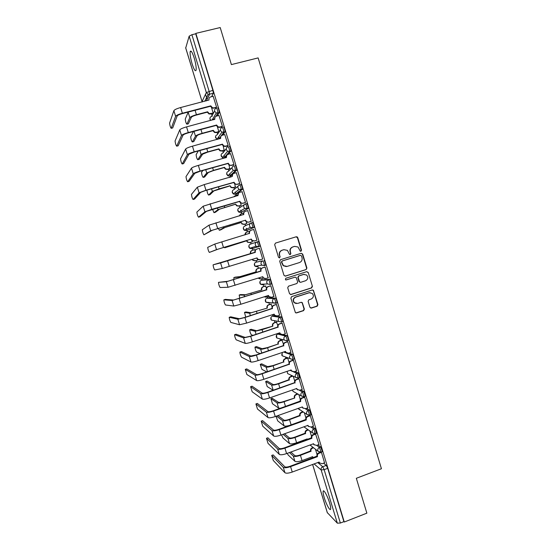 <?xml version="1.0" encoding="UTF-8"?>
<svg xmlns="http://www.w3.org/2000/svg" width="551" height="551" viewBox="0 0 551 551"><rect width="100%" height="100%" fill="white"/><g stroke="black" fill="none" stroke-linecap="round" stroke-linejoin="round"><path stroke-width="0.83" d="M300.977 251.263L301.528 250.188L297.74 237.605L297.271 236.951L296.238 236.772L275.472 243.094L274.673 244.644L278.503 257.296L279.564 257.882L280.122 256.794L279.632 255.161C279.157 252.785 280.004 251.132 282.181 250.216L283.917 249.679L287.415 250.361L289.537 254.41L290.301 254.562L290.859 253.481L290.363 251.848C289.895 249.479 290.742 247.833 292.905 246.924L294.627 246.393L298.015 247.006L300.233 251.125L300.977 251.263M300.743 251.297L301.218 250.25L297.437 237.695L296.025 236.834M279.336 257.916L279.846 256.849L279.632 255.161M290.074 254.596L290.563 253.543L290.363 251.848M329.56 502.815C327.521 495.941 323.54 488.875 323.141 491.32C322.934 492.408 323.292 494.502 324.222 497.615C326.206 504.317 330.194 511.528 330.641 509.096C330.848 508.022 330.49 505.928 329.56 502.815M194.186 57.979C192.251 52.097 190.915 49.983 190.185 51.649C189.861 54.218 190.501 58.282 192.099 63.847C194.014 69.695 195.35 71.802 196.101 70.17C196.431 67.656 195.791 63.599 194.186 57.979M280.48 333.996L278.985 333.672M282.436 321.688L282.808 321.57C282.677 319.608 282.14 318.058 281.182 316.921L273.565 315.771M276.657 302.947L277.098 302.802C276.967 300.798 276.43 299.248 275.479 298.146L268.123 297.829M269.983 284.557L271.368 283.992C271.244 281.94 270.706 280.39 269.763 279.329L262.675 279.839M218.719 136.793L218.85 137.254M213.106 118.341L213.278 118.94M309.917 307.272L311.405 308.078L317.149 306.204L317.927 304.662L313.381 290.212L312.259 289.984L291.665 296.596L290.873 298.153L295.405 312.624L296.603 312.913L303.594 310.633L304.379 309.077L302.244 302.582L301.08 302.313L297.616 303.436L294.448 302.699C292.829 300.357 293.249 298.497 295.701 297.12L309.256 292.753L312.265 293.387C314.015 295.722 313.643 297.609 311.157 299.055L308.904 299.785L308.119 301.328L309.917 307.272M195.86 33.37L220.207 27.55L231.392 64.598L258.137 57.903L381.43 468.736L356.332 478.289L366.863 513.167L344.279 522.024L195.86 33.37L195.722 33.797L191.9 34.713L209.098 91.28L209.566 94.317L206.294 100.902M306.122 269.591L306.907 268.055L302.713 254.114L301.211 253.288L280.5 259.707L279.701 261.25L283.944 275.273L285.459 276.099L306.122 269.591L306.59 268.089L302.396 254.176L301.177 253.302M308.236 272.476L312.424 286.382L311.639 287.918L291.038 294.53L289.53 293.711L287.718 287.732L288.51 286.176L296.906 283.51L297.698 281.96L296.128 277.422L294.999 277.181L286.245 279.942L285.432 279.763L285.742 278.283L306.742 271.657L308.236 272.476L312.424 286.382M323.589 463.198L326.288 465.395L322.728 466.725L324.14 469.666L340.36 523.037L337.336 523.174L327.328 512.644M205.523 94.262L207.073 99.345M211.481 113.843L212.025 115.634M212.066 115.758L212.225 116.295M213.051 118.995L213.292 119.801M217.108 132.336L217.645 134.1M218.623 137.309L219.084 138.824M222.721 150.781L223.251 152.517M224.181 155.582L224.684 157.228M224.801 157.62L224.932 158.054M228.321 169.185L228.837 170.886M229.726 173.806L230.27 175.59M230.366 175.9L230.676 176.919M233.906 187.54L234.416 189.213M235.263 191.989L235.842 193.904M235.918 194.138L236.269 195.295M239.478 205.854L239.981 207.493M240.78 210.124L241.407 212.176M241.455 212.328L241.848 213.63M245.043 224.119L245.532 225.731M246.29 228.217L246.951 230.401M246.972 230.476L247.413 231.916M250.588 242.344L251.07 243.921M252.151 247.489L252.964 250.154M256.125 260.547L256.573 262.007M257.737 265.83L258.488 268.316M261.656 278.723L262.056 280.039M263.309 284.144L264.005 286.43M267.173 296.851L267.531 298.022M268.867 302.423L269.501 304.503M272.676 314.938L272.986 315.957M274.419 320.661L274.99 322.528M278.269 333.307L278.434 333.858M279.963 338.872L280.459 340.511M285.494 357.041L285.921 358.453M291.011 375.176L291.369 376.354M296.514 393.269L296.796 394.206M302.01 411.322L302.217 412.017M307.492 429.332L307.623 429.787M344.279 522.024L343.9 521.645L340.36 523.037M195.722 33.797L212.886 90.309L213.333 93.353L211.639 96.666M185.735 47.937L189.172 36.159L191.9 34.713M216.288 107.603L216.571 107.231L213.154 96.273M222.094 126.709L222.39 126.379L218.974 115.448M227.88 145.76L228.197 145.478L224.774 134.575M224.174 150.389L223.217 146.015M233.658 164.77L233.982 164.535L230.552 153.66M229.767 168.778L229.002 165.045M239.416 183.731L239.761 183.538L236.31 172.69M235.353 187.133L234.781 184.027M245.167 202.637L245.519 202.492L242.034 191.686M240.918 205.433L241.248 205.296L240.532 202.947M250.898 221.502L251.263 221.399L247.702 210.64M246.476 223.699L246.814 223.596L246.249 221.736M256.614 240.319L256.993 240.257L253.687 229.381L253.336 229.533L253.701 229.423M249.314 231.813L248.838 231.468L249.176 231.365M252.014 241.91L252.365 241.855L251.959 240.511M262.331 259.115L262.71 259.066L259.411 248.219L259.066 248.384M255.037 250.629L254.714 249.569L254.39 249.72M257.551 260.113L257.896 260.038M257.558 260.141L257.661 259.252M262.338 259.142L262.696 259.032M268.103 277.856L265.121 267.015L264.762 267.132M260.747 269.398L260.244 267.758L259.914 267.876M273.888 296.541L270.816 285.755L270.445 285.831M266.443 288.118L265.424 285.983M295.116 277.146L285.935 279.97M279.605 315.193L276.499 304.455L276.113 304.489M272.118 306.79L270.92 304.049M285.287 333.81L282.167 323.106L281.768 323.1M277.787 325.414L276.402 322.066M290.949 352.378L287.815 341.71L287.408 341.661M283.434 343.996L281.871 340.043M296.59 370.899L293.456 360.264L293.036 360.175M302.21 389.378L299.083 378.778L298.649 378.64M307.823 407.809L304.689 397.243L304.248 397.064M313.416 426.198L310.289 415.661L309.827 415.44M318.988 444.54L315.461 433.747M324.553 462.84L321.44 452.357L320.889 452.199M317.934 444.933L320.696 446.999L319.435 447.467L321.116 452.116L322.383 451.648L320.696 446.999M312.245 426.619L315.096 428.554L316.529 433.286M306.514 408.277L309.476 410.068L310.895 414.8M300.736 389.894L303.849 391.534L305.247 396.259M294.888 371.484L298.201 372.951L299.579 377.683M288.944 353.053L292.547 354.321C293.511 355.54 294.062 357.082 294.186 358.956L293.89 359.059M284.853 351.607L285.28 351.758M282.863 334.609L286.871 335.642C287.836 336.819 288.38 338.369 288.504 340.284L288.18 340.394M255.988 262.193L262.731 260.864C263.66 261.883 264.191 263.44 264.328 265.541L261.794 265.148L261.098 264.025C260.795 262.51 261.339 261.456 262.731 260.864L255.988 262.193C254.652 262.758 254.135 263.757 254.424 265.203L255.085 266.278L257.393 266.815M251.249 222.969L252.53 222.59C253.446 223.52 253.977 225.09 254.114 227.287L246.366 230.655M245.498 203.946L246.752 203.581C247.661 204.469 248.191 206.04 248.329 208.299L240.815 212.514M239.726 184.874L240.966 184.523C241.868 185.37 242.392 186.947 242.53 189.255L236.586 193.945L235.256 194.324M235.16 165.417C236.055 166.216 236.579 167.8 236.723 170.169L231.041 175.714L229.684 176.093M229.34 146.263C230.228 147.021 230.745 148.612 230.897 151.036L228.148 154.321M226.13 156.677L224.092 157.813M223.506 127.054C224.388 127.77 224.904 129.368 225.056 131.854L222.762 135.119M217.659 107.803C218.527 108.471 219.043 110.076 219.202 112.624L217.246 115.903M213.209 113.113L211.591 107.81M263.777 284.123L264.122 284.447M264.232 265.699L265.63 265.141C265.499 263.041 264.969 261.477 264.032 260.465M256.98 241.944C255.581 242.53 255.037 243.583 255.34 245.099L256.098 246.283L258.453 246.8L259.879 246.235C259.741 244.086 259.211 242.523 258.288 241.552L256.98 241.944C257.902 242.922 258.433 244.486 258.571 246.634L251.897 248.756L249.644 248.26L248.914 247.13C248.625 245.677 249.148 244.678 250.485 244.121L256.849 241.992M343.9 521.645L327.707 468.329L326.288 465.395M218.843 131.641L217.411 126.937M289.075 362.53L287.718 358.06M294.695 381.017L293.242 376.23M300.309 399.461L298.814 394.544M305.901 417.851L304.372 412.823M311.487 436.206L309.917 431.061M317.052 454.506L315.454 449.251M290.074 251.91C289.606 249.548 290.446 247.909 292.602 246.993L294.324 246.462M279.35 255.216C278.882 252.847 279.729 251.201 281.898 250.278L283.634 249.748M285.06 276.154L305.805 269.625M301.5 255.912L300.453 255.333L282.277 260.974L281.719 262.056L283.448 265.651L287.085 266.429L299.496 262.551C301.645 261.635 302.485 259.989 302.017 257.627L301.5 255.912M286.327 266.581L283.166 265.692L281.437 262.104L281.995 261.022L300.143 255.395M290.508 294.571L311.315 287.925L312.093 286.389M305.578 280.748C308.105 279.274 308.457 277.367 306.625 275.025L303.67 274.439L298.897 275.948L298.105 277.49L299.675 282.029L300.805 282.27L305.578 280.748M304.193 274.322L303.67 274.439M300.343 282.319L298.993 281.465L297.802 277.511L298.587 275.968L303.36 274.46M307.919 272.504L306.824 271.636M310.075 292.609L309.256 292.753M296.273 303.567L294.151 302.678C292.533 300.343 292.953 298.484 295.398 297.106L308.932 292.753M295.949 312.934L303.277 310.599L304.062 309.049L302.265 303.105L301.356 302.265M310.785 308.105L316.811 306.177L317.59 304.634L313.423 290.79L312.445 289.936M188.256 112.06L185.253 119.03C185.535 121.668 186.08 123.383 186.885 124.189L188.208 123.844M213.023 113.437L209.056 114.029L207.451 112.335L207.596 111.784L196.431 114.704C192.774 115.744 190.57 116.736 189.826 117.68L186.885 124.189M207.596 111.784L209.263 113.658L213.196 113.079M188.352 123.803L191.355 117.28C191.913 116.578 193.546 115.841 196.252 115.076L207.396 112.156M213.237 96.253L210.675 96.914C209.256 97.437 208.698 98.471 209.001 100L180.625 107.541C176.816 108.609 174.571 109.656 173.875 110.675L169.577 123.142C169.928 125.766 170.479 127.495 171.216 128.321L172.566 127.97M216.378 107.583L212.287 108.182L210.627 106.433L210.785 105.847L182.374 113.244C178.572 114.319 176.313 115.352 175.617 116.337L171.216 128.321M172.697 127.935L177.202 115.924C177.732 115.193 179.406 114.429 182.223 113.63L210.572 106.247M210.785 105.847L212.5 107.789L214.002 107.865L213.781 108.258M216.564 107.197L214.002 107.865M193.415 131.503L190.694 136.841C190.97 139.41 191.514 141.125 192.327 141.972L193.663 141.614M218.657 131.923L216.144 132.598L214.511 132.46L213.092 130.849L213.251 130.339L202.114 133.314C198.463 134.361 196.252 135.312 195.481 136.166L192.327 141.972M213.251 130.339L214.725 132.13L216.357 132.268L218.83 131.599M193.794 141.579L197.003 135.76C197.582 135.119 199.221 134.416 201.921 133.645L213.037 130.67M198.353 150.96L196.122 154.604C196.39 157.118 196.934 158.819 197.761 159.714L199.111 159.342M224.278 150.354L221.757 151.05L219.973 150.843L218.713 149.321L218.885 148.846L207.782 151.876C204.139 152.93 201.921 153.839 201.122 154.604L197.761 159.714M218.885 148.846L220.2 150.554L221.991 150.754L224.45 150.079M199.221 159.315L202.637 154.19L207.582 152.166L218.664 149.142M219.064 115.428L216.509 116.096C215.09 116.633 214.532 117.666 214.842 119.195L186.548 126.875C182.746 127.956 180.487 128.955 179.764 129.871L175.06 141.022C175.404 143.591 175.955 145.306 176.699 146.18L178.069 145.808M222.191 126.682L219.594 127.371L217.914 127.233L216.447 125.566L216.619 125.029L188.29 132.564C184.495 133.652 182.229 134.637 181.499 135.525L176.699 146.18M178.18 145.781L183.084 135.105C183.635 134.444 185.315 133.707 188.125 132.908L216.391 125.38M214.587 119.457L214.966 117.37M216.619 125.029L218.141 126.875L219.828 127.019L219.594 127.371M222.377 126.344L219.828 127.019M224.87 134.547L222.328 135.236C220.91 135.773 220.359 136.806 220.662 138.335L192.451 146.16C188.662 147.248 186.39 148.205 185.639 149.025L180.535 158.86C180.873 161.367 181.417 163.075 182.174 163.991L183.552 163.613M227.997 145.733L225.393 146.442L223.554 146.229L222.253 144.651L222.432 144.155L194.193 151.835C190.405 152.93 188.132 153.874 187.374 154.666L182.174 163.991M183.648 163.585L188.952 154.232L194.014 152.138L222.198 144.465M220.414 138.604L220.889 136.331M222.432 144.155L223.796 145.919L225.641 146.132L225.393 146.442M228.183 145.436L225.641 146.132M202.885 170.486L201.535 172.325C201.797 174.777 202.348 176.478 203.174 177.408L204.545 177.029M229.891 168.744L227.363 169.453L225.449 169.185L224.326 167.745L224.505 167.311L213.437 170.397L206.749 173L203.174 177.408M224.505 167.311L225.69 168.93L227.604 169.198L230.056 168.516M204.635 177.002L208.257 172.573L213.223 170.645L224.271 167.566M206.928 190.116C207.252 192.588 207.81 194.234 208.581 195.068L209.965 194.675M231.964 176.561L229.168 177.546M235.504 187.085L232.949 187.815L230.931 187.485L230.118 185.728L219.071 188.869L212.362 191.349L208.581 195.068M230.118 185.728L231.179 187.271L233.204 187.602L235.649 186.906M210.034 194.655L213.871 190.921L229.87 185.942M212.528 209.256L213.974 212.679L215.379 212.273M237.66 194.896L235.601 195.488L234.106 196.803M241.131 205.371L238.528 206.129L236.413 205.743L235.711 204.097L217.955 209.655L213.974 212.679M235.711 204.097L236.675 205.564L238.79 205.957L241.235 205.248M215.427 212.259L219.463 209.215L235.456 204.276M233.913 196.859L234.698 195.984M230.669 153.626L228.128 154.321C226.723 154.872 226.165 155.905 226.475 157.428L198.346 165.396C194.558 166.492 192.278 167.408 191.5 168.131L185.99 176.651C186.321 179.096 186.865 180.804 187.636 181.761L189.027 181.369M233.789 164.735L231.179 165.458L229.202 165.183L228.045 163.688L228.238 163.234L200.075 171.058C196.294 172.16 194.014 173.055 193.229 173.758L187.636 181.761M189.103 181.348L194.806 173.317L199.889 171.32L227.99 163.509M226.22 157.696L226.826 155.23M228.238 163.234L229.457 164.907L231.179 165.458M233.968 164.487L231.434 165.19M236.448 172.649L233.92 173.365C232.515 173.916 231.964 174.956 232.267 176.478L204.221 184.585L197.348 187.188L191.438 194.4C191.755 196.79 192.306 198.491 193.084 199.49L194.489 199.09M232.267 176.478L232.777 174.075M239.582 183.683L236.944 184.433L234.864 184.089L233.824 182.677L234.03 182.264L205.95 190.233L199.069 192.795L193.084 199.49M194.551 199.069L200.64 192.354L205.743 190.446L233.769 182.498M234.03 182.264L235.125 183.862L236.944 184.433M239.74 183.483L237.212 184.206M242.22 191.631L239.692 192.354C238.287 192.919 237.743 193.959 238.046 195.474L203.181 206.198L196.865 212.101C197.182 214.442 197.733 216.13 198.518 217.177L199.937 216.763M237.798 195.743L238.755 192.871M245.388 202.575L242.695 203.353L240.518 202.954L239.582 201.618L239.802 201.246L211.804 209.352L204.896 211.791L198.518 217.177M199.979 216.75L206.46 211.336L239.527 201.439M239.802 201.246L240.794 202.761L242.695 203.353M245.498 202.437L242.977 203.167M218.32 228.293L219.353 230.256L220.772 229.836M243.514 213.141L241.186 213.822L239.499 215.889M246.814 223.596L244.086 224.402L241.896 223.961L241.29 222.425L223.541 227.914L219.353 230.256M241.29 222.425L242.171 223.823L244.362 224.264L246.8 223.541M220.799 229.829L225.042 227.467L241.021 222.57M239.237 215.964L240.518 214.139M247.971 210.565L245.45 211.302C244.052 211.866 243.508 212.906 243.811 214.422L208.994 225.152L202.286 229.76C202.596 232.047 203.147 233.734 203.939 234.822L212.266 230.277L245.56 220.18L210.709 230.738L203.939 234.822M243.563 214.69L243.528 214.587C243.232 213.285 243.645 212.3 244.761 211.625M251.263 221.392L248.439 222.232L246.18 221.771L245.278 220.331M245.56 220.18L246.469 221.626L248.439 222.232M251.242 221.344L248.728 222.087M224.264 247.241L224.725 247.792L246.862 240.711L224.725 247.792M249.183 231.392L246.752 232.116C245.519 232.598 244.968 233.514 245.099 234.857M246.862 240.711L247.661 242.041L249.92 242.53L252.351 241.799M252.351 241.806L249.637 242.633L247.378 242.137L246.579 240.815M244.816 234.946L246.352 232.274M253.708 229.443L251.194 230.194C249.803 230.773 249.259 231.813 249.562 233.321L214.794 244.065L207.693 247.378C207.989 249.617 208.547 251.297 209.352 252.42L218.058 249.162L251.311 239.072L216.502 249.631L209.352 252.42M249.314 233.596L249.266 233.445C248.962 231.999 249.472 230.972 250.781 230.359M251.311 239.072L252.138 240.443L254.466 240.952L256.973 240.195L254.163 241.062L251.835 240.553L251.008 239.182M228.5 260.127L250.774 253.57L228.5 260.127L228.403 260.575M250.491 253.653L250.436 253.474C250.147 252.021 250.671 251.008 252.014 250.443L252.303 250.361C250.96 250.925 250.43 251.938 250.726 253.398L250.774 253.57M254.727 249.624L252.303 250.361M252.523 259.294L253.15 260.217L255.464 260.754L257.889 260.003M255.099 260.837L252.861 260.279L252.241 259.383M254.727 249.617L252.014 250.443M213.154 264.811L213.085 264.955C213.375 267.139 213.933 268.819 214.745 269.983L222.287 268.482L220.579 262.93L213.154 264.811L254.989 252.262C254.686 250.753 255.23 249.713 256.614 249.135L259.431 248.274M255.044 252.441L220.579 262.93M259.431 248.281L256.924 249.045C255.54 249.624 254.996 250.671 255.292 252.179L255.347 252.358M259.81 259.858L257.489 259.287L256.738 257.999M262.689 259.004L260.189 259.776L257.799 259.218L257.041 257.909L222.287 268.482M235.256 277.153L240.071 276.623L256.318 271.781L238.583 277.084L233.844 277.587L234.017 279.529M256.022 271.822L255.967 271.643C255.678 270.19 256.201 269.177 257.544 268.613L257.84 268.564C256.504 269.136 255.974 270.148 256.27 271.609L256.318 271.781M260.265 267.814L257.84 268.564M258.385 278.069L260.995 278.93L263.371 278.186M260.327 279.033L258.13 278.152M260.251 267.772L257.544 268.613M218.54 282.346L218.465 282.484C218.754 284.626 219.305 286.3 220.131 287.505L228.052 287.285L226.351 281.747L218.54 282.346L227.9 281.265L260.699 271.023C260.396 269.522 260.94 268.482 262.317 267.889L265.127 267.021M260.754 271.209L226.351 281.747M265.141 267.07L262.641 267.841C261.257 268.433 260.713 269.48 261.016 270.982L261.071 271.168M265.196 278.661L263.137 277.98L262.455 276.795M268.392 277.766L265.899 278.551L263.461 277.952L262.758 276.698L228.052 287.285M240.567 294.571L245.601 294.716L261.849 289.943L244.114 295.184L239.182 295.012L239.795 298.373M261.539 289.943L261.491 289.771C261.202 288.318 261.725 287.305 263.061 286.727L263.371 286.72C262.028 287.298 261.505 288.311 261.801 289.771L261.849 289.943M265.782 285.962L263.371 286.72M264.432 296.727L266.519 297.058L268.578 296.404M265.548 297.154L264.232 296.789M265.651 285.914L263.061 286.727M223.92 299.834L223.83 299.971C224.112 302.065 224.67 303.739 225.497 304.985L233.803 306.039L232.109 300.515L223.92 299.834L225.359 299.379L233.658 300.026L266.395 289.743C266.092 288.249 266.629 287.202 268.013 286.603L270.679 285.762M266.45 289.922L232.109 300.515M270.83 285.811L268.344 286.596C266.959 287.195 266.422 288.242 266.725 289.743L266.78 289.922M270.582 297.375L268.778 296.631L268.158 295.543M274.074 296.479L271.588 297.278L269.108 296.645L268.454 295.446L240.863 304.242L233.803 306.039M245.863 311.956L251.118 312.761L267.366 308.057L249.637 313.237L244.499 312.389L245.732 317.121M267.049 308.023L266.994 307.851C266.705 306.404 267.228 305.385 268.557 304.806L268.881 304.834C267.545 305.419 267.028 306.432 267.318 307.885L267.366 308.057M275.81 302.609L275.121 302.83M271.292 304.062L268.881 304.834M270.837 315.213L273.943 314.525M271.078 303.994L268.557 304.806M229.278 317.286L229.182 317.417C229.457 319.47 230.015 321.137 230.855 322.425L239.54 324.746L237.853 319.236L229.278 317.286L230.717 316.825L239.396 318.74L244.644 317.472L272.07 308.415C271.774 306.921 272.311 305.874 273.689 305.275L276.285 304.434M272.125 308.594L244.933 317.528L237.853 319.236M276.512 304.503L274.033 305.302C272.655 305.908 272.118 306.955 272.414 308.457L272.469 308.636M275.982 316.012L274.412 315.241L273.847 314.242M279.75 315.144L277.27 315.957L274.756 315.296L274.143 314.146L246.634 323.079L239.54 324.746M251.153 329.291L256.621 330.758L272.876 326.137L262.069 329.677L255.141 331.247L249.686 329.863C249.906 331.881 250.471 333.534 251.373 334.836L253.033 335.359M272.545 326.061L272.49 325.889C272.201 324.443 272.717 323.423 274.047 322.838L274.384 322.907C273.048 323.492 272.531 324.511 272.821 325.958L272.876 326.137M276.781 322.121L274.384 322.907M276.526 322.025L274.047 322.838M234.63 334.691L234.526 334.822C234.795 336.826 235.353 338.493 236.207 339.822L245.271 343.404L243.583 337.908L234.63 334.691L236.062 334.223L245.119 337.405L250.395 336.234L277.738 327.039C277.442 325.551 277.98 324.498 279.35 323.892L281.898 323.051M277.794 327.218L250.691 336.33L243.583 337.908M282.181 323.148L279.701 323.96C278.331 324.573 277.794 325.627 278.09 327.122L278.145 327.301M281.403 334.581L279.522 332.894M285.404 333.768L282.932 334.588L280.39 333.899L279.818 332.797L252.386 341.861C248.673 343.039 246.304 343.555 245.271 343.404M256.422 346.593L262.111 348.721L267.269 347.64L278.021 344.051L267.586 347.757C264.025 348.893 261.704 349.375 260.637 349.21L254.975 347.158C255.189 349.127 255.754 350.787 256.67 352.123L260.141 353.597M278.021 344.051L277.966 343.879C277.683 342.44 278.2 341.42 279.522 340.828L279.867 340.931C278.544 341.524 278.021 342.543 278.31 343.989L278.365 344.161M282.264 340.132L279.867 340.931M281.974 340.008L279.522 340.828M239.967 352.061L239.85 352.185C240.119 354.148 240.684 355.815 241.538 357.179L250.974 362.021L249.293 356.538L239.967 352.061L241.4 351.586L250.829 356.022L256.125 354.94L283.393 345.622C283.097 344.134 283.627 343.08 284.991 342.467L287.519 341.62M283.448 345.801L256.435 355.078C252.73 356.263 250.347 356.752 249.293 356.538M287.829 341.751L285.363 342.577C283.992 343.19 283.455 344.244 283.758 345.739L283.813 345.918M286.844 353.088L285.177 351.497M291.045 352.344L288.586 353.17L286.01 352.461L285.48 351.4L258.123 360.602C254.417 361.787 252.034 362.262 250.974 362.021M261.684 363.853L267.586 366.635L272.766 365.644L283.49 362L273.096 365.795C269.535 366.938 267.214 367.386 266.119 367.131L260.244 364.411L261.945 369.37L266.801 371.918M283.49 362L283.434 361.828C283.145 360.388 283.662 359.369 284.984 358.77L285.342 358.908C284.02 359.514 283.503 360.533 283.786 361.979L283.841 362.152M287.725 358.102L285.342 358.908M287.415 357.95L284.984 358.77M245.291 369.39L246.862 374.494L256.67 380.589L254.996 375.121L245.291 369.39L246.717 368.908L256.525 374.597C257.331 374.818 259.101 374.494 261.842 373.612L289.027 364.156C288.731 362.668 289.268 361.614 290.625 360.995L293.132 360.14M289.082 364.328L262.159 373.785C258.46 374.976 256.077 375.424 254.996 375.121M293.469 360.306L291.004 361.139C289.64 361.766 289.11 362.82 289.406 364.307L289.461 364.487M292.299 371.546L290.825 370.058M296.679 370.871L294.22 371.711L291.631 370.981L291.121 369.955L263.846 379.295C260.148 380.486 257.758 380.92 256.67 380.589M265.665 381.512L267.214 386.582L273.193 390.273L271.588 385.011L265.665 381.512L267.077 381.023L273.048 384.502C273.881 384.756 275.617 384.453 278.248 383.599L288.889 379.735C288.6 378.303 289.117 377.277 290.432 376.67L290.804 376.85C289.482 377.456 288.965 378.482 289.254 379.921L278.592 383.792C275.039 384.942 272.704 385.349 271.588 385.011M288.944 379.908L289.303 380.094M292.974 376.099L290.804 376.85M292.602 375.927L290.432 376.67M250.602 386.678L252.165 391.768L262.352 399.11L260.678 393.655L250.602 386.678L252.027 386.189L262.2 393.125C263.027 393.414 264.811 393.118 267.538 392.229L294.654 382.642C294.358 381.154 294.888 380.1 296.245 379.474L298.732 378.613M294.709 382.814L267.876 392.443C264.184 393.641 261.787 394.048 260.678 393.655M299.09 378.812L296.638 379.66C295.274 380.286 294.744 381.347 295.04 382.835L295.095 383.014M297.774 389.95L296.459 388.565M302.292 389.35L299.84 390.204L297.23 389.454L296.755 388.469L269.556 397.939C265.871 399.138 263.468 399.53 262.352 399.11M272.173 398.256L278.503 402.333C279.35 402.643 281.093 402.368 283.717 401.514L294.757 397.994L284.068 401.741C280.528 402.898 278.186 403.27 277.043 402.843L270.92 398.69L272.469 403.745L278.648 408.098L280.397 408.27M294.379 397.774L294.33 397.602C294.041 396.169 294.558 395.143 295.873 394.53L296.245 394.743C294.93 395.356 294.413 396.383 294.702 397.822L294.757 397.994M298.036 394.117L296.245 394.743M297.657 393.903L295.873 394.53M255.905 403.924L257.462 409L268.02 417.582L266.353 412.141L255.905 403.924L257.324 403.428L267.869 411.604C268.716 411.962 270.5 411.693 273.227 410.798L300.261 401.08C299.964 399.599 300.495 398.538 301.852 397.905L304.324 397.037M300.316 401.259L300.715 401.493L273.571 411.053C269.894 412.265 267.483 412.623 266.353 412.141M304.703 397.271L302.251 398.132C300.894 398.772 300.364 399.826 300.66 401.314L300.715 401.493M303.257 408.312L302.079 407.031M307.892 407.788L305.454 408.656L302.823 407.885L302.368 406.927L275.252 416.535C271.574 417.741 269.163 418.092 268.02 417.582M275.996 416.274L277.718 420.874L284.082 425.875C285.26 426.405 287.615 426.088 291.148 424.917L301.803 421.122M277.918 415.592L283.937 420.117C284.805 420.489 286.554 420.248 289.172 419.38L299.758 415.42C299.469 413.987 299.985 412.961 301.294 412.348L301.679 412.596C300.371 413.216 299.854 414.242 300.143 415.674L289.537 419.648C286.003 420.812 283.648 421.143 282.484 420.633L276.512 416.088M299.806 415.592L300.192 415.847M303.174 412.065L301.679 412.596M302.781 411.817L301.294 412.348M261.188 421.129L262.744 426.198L273.675 436.013L272.008 430.579L261.188 421.129L262.607 420.633L273.523 430.042C274.384 430.462 276.182 430.228 278.902 429.325L305.86 419.476C305.564 417.995 306.094 416.935 307.444 416.294L309.903 415.42M305.915 419.648L306.322 419.924L279.261 429.622C275.583 430.834 273.165 431.157 272.008 430.579M310.296 415.688L307.857 416.563C306.501 417.203 305.97 418.264 306.266 419.745L306.322 419.924M308.739 426.639L307.685 425.455M313.485 426.178L311.046 427.053L308.402 426.274L307.975 425.351L280.934 435.083C277.256 436.302 274.839 436.612 273.675 436.013M281.561 434.856L282.945 437.962L289.509 443.61C290.708 444.223 293.07 443.948 296.596 442.77L307.217 438.906L307.43 439.478M284.474 433.809L289.365 437.859C290.253 438.293 292.002 438.079 294.62 437.212L305.171 433.196C304.882 431.77 305.399 430.744 306.7 430.117L307.1 430.4C305.791 431.027 305.282 432.06 305.564 433.492L294.992 437.508C291.465 438.686 289.103 438.975 287.911 438.389L283.062 434.319M305.22 433.368L305.619 433.658M308.353 429.952L307.1 430.4M307.265 439.54L306.948 439.002M307.954 429.663L306.7 430.117M266.464 438.3L268.02 443.355L279.309 454.396L277.649 448.975L266.464 438.3L267.876 437.79L279.157 448.431C280.046 448.92 281.843 448.707 284.564 447.805L311.439 437.825C311.15 436.344 311.673 435.283 313.016 434.636L315.351 433.795M311.494 437.997L311.914 438.307L284.929 448.135C281.265 449.361 278.834 449.644 277.649 448.975M315.875 434.057L313.443 434.946C312.093 435.593 311.57 436.654 311.859 438.135L311.914 438.307M314.235 444.919L313.285 443.824M319.057 444.519L316.625 445.408L313.974 444.616L313.56 443.72L286.596 453.59C282.932 454.816 280.507 455.085 279.309 454.396M287.285 453.342L288.166 455.009L294.923 461.304C296.142 462 298.511 461.759 302.038 460.574L312.624 456.662L313.188 457.729L312.362 456.758M290.859 452.034L294.771 455.56C295.68 456.056 297.437 455.87 300.047 454.995L310.571 450.932C310.289 449.506 310.798 448.48 312.1 447.846L312.507 448.17C311.205 448.803 310.695 449.83 310.978 451.262L300.433 455.333C296.906 456.51 294.544 456.765 293.325 456.09L289.44 452.55M310.626 451.104L311.033 451.434M313.567 447.777L312.507 448.17M313.154 447.46L312.1 447.846M271.726 455.429L273.275 460.471L284.936 472.73L283.276 467.324L271.726 455.429L273.138 454.912L284.784 466.773C285.687 467.324 287.498 467.145 290.205 466.236L317.011 456.125C316.715 454.651 317.238 453.59 318.581 452.936L320.227 452.33M271.712 455.415L273.138 454.912M317.059 456.297L317.493 456.648L290.584 466.607C286.926 467.84 284.488 468.081 283.276 467.324M321.447 452.385L319.015 453.28C317.672 453.934 317.149 454.995 317.445 456.476L317.493 456.648M319.725 463.157L318.864 462.151M324.615 462.819L322.19 463.722L319.525 462.916L319.139 462.048L292.25 472.049C288.593 473.281 286.155 473.509 284.936 472.73M277.752 334.085L285.583 336.069C286.541 337.253 287.085 338.796 287.216 340.718L286.885 340.821M279.088 333.637L277.856 334.051C276.54 334.636 276.023 335.649 276.313 337.081L276.802 337.963L279.185 338.651M272.325 316.178L279.894 317.342C280.845 318.478 281.382 320.028 281.513 321.991L278.82 321.481L278.269 320.517C277.973 319.008 278.51 317.955 279.894 317.342L281.182 316.921M273.647 315.744L272.408 316.15C271.085 316.729 270.569 317.741 270.858 319.181L271.381 320.103L273.537 320.503M266.884 298.229L274.184 298.566C275.128 299.661 275.665 301.218 275.796 303.222L273.151 302.747L272.559 301.728C272.256 300.226 272.8 299.165 274.184 298.566L275.479 298.146M268.192 297.809L266.946 298.208C265.623 298.78 265.107 299.792 265.396 301.232L265.961 302.203L268.351 302.809L267.931 302.347M261.436 280.232L268.468 279.743C269.398 280.796 269.935 282.353 270.073 284.406L267.476 283.965L266.836 282.897C266.532 281.389 267.077 280.335 268.468 279.743L269.763 279.329M262.717 279.832L261.477 280.218C260.148 280.79 259.624 281.795 259.914 283.242L260.527 284.261L262.882 284.833L262.345 284.185M317.748 462.565L322.728 466.725C321.378 467.393 320.847 468.46 321.143 469.948L314.111 463.921M312.644 464.465L327.418 512.947M337.336 523.174L321.143 469.948L324.14 469.666L327.707 468.329M213.299 93.45L208.14 94.386L213.333 93.353M185.659 47.689L202.059 101.508L206.336 92.568L189.172 36.159M316.68 445.387L319.435 447.467C318.079 448.121 317.548 449.189 317.844 450.677L318.202 451.393L321.116 452.116M315.268 433.747L312.61 432.962L312.238 432.218C311.942 430.73 312.472 429.663 313.829 429.015L315.268 433.747M310.991 427.073L313.829 429.015L315.096 428.554M305.247 408.711L308.209 410.523L309.621 415.247M309.476 410.068L308.209 410.523C306.845 411.163 306.315 412.231 306.611 413.718L307.003 414.497L309.876 415.165L311.15 414.71M299.434 390.308L302.568 391.975L303.966 396.706M303.849 391.534L302.568 391.975C301.204 392.615 300.674 393.683 300.97 395.17L301.39 395.976L304.228 396.617L305.509 396.169M293.463 371.842L296.92 373.392L298.298 378.124M290.06 370.32L291.686 371.043M298.201 372.951L296.92 373.392C295.556 374.019 295.019 375.079 295.315 376.581L295.763 377.421L298.573 378.027L299.854 377.587M283.62 352.02L291.259 354.754C292.223 355.974 292.774 357.523 292.898 359.397L292.602 359.493M292.547 354.321L291.259 354.754C289.888 355.374 289.351 356.435 289.647 357.936L290.129 358.818L292.898 359.397L294.186 358.956M286.871 335.642L285.583 336.069C284.206 336.689 283.669 337.749 283.965 339.251L284.481 340.174L287.216 340.718L288.504 340.284M276.946 302.967L275.727 303.36M254.004 227.46L246.387 230.649L244.196 230.201L243.397 229.002C243.108 227.556 243.632 226.551 244.975 226L250.512 223.32M248.232 208.457L240.863 212.5L238.748 212.101L237.867 210.84C237.577 209.387 238.101 208.388 239.444 207.837L244.265 204.717M242.447 189.413L241.131 189.792L235.325 194.31L233.293 193.966L232.322 192.63C232.026 191.169 232.556 190.171 233.906 189.634L238.149 186.135M236.648 170.321L235.325 170.693L229.774 176.072L227.845 175.783L226.764 174.371C226.468 172.911 226.998 171.919 228.348 171.389L232.143 167.511M230.835 151.174L229.505 151.539L224.209 157.786L222.404 157.565L221.192 156.078C220.896 154.611 221.426 153.619 222.783 153.088L226.241 148.818M225.001 131.985L223.672 132.343L218.961 138.997M217.321 139.437L215.606 137.729C215.31 136.262 215.84 135.27 217.204 134.754L220.407 130.022M219.16 112.741L217.824 113.093L215.861 116.378M214.732 118.258L213.912 119.636M210.716 120.483L210.007 119.34C209.711 117.873 210.241 116.881 211.605 116.371L214.615 111.13M216.323 108.148C217.19 108.822 217.707 110.427 217.872 112.976L216.254 112.996L214.649 111.261C214.339 109.718 214.897 108.685 216.323 108.148M222.177 127.412C223.052 128.128 223.568 129.726 223.727 132.212L221.929 132.178L220.503 130.525C220.193 128.989 220.751 127.949 222.177 127.412M228.011 146.621C228.899 147.379 229.416 148.977 229.574 151.401L227.618 151.305L226.351 149.741C226.041 148.212 226.599 147.172 228.011 146.621M233.838 165.782C234.726 166.588 235.249 168.172 235.401 170.541L233.307 170.39L232.178 168.909C231.868 167.38 232.426 166.34 233.838 165.782M239.644 184.895C240.546 185.742 241.069 187.326 241.214 189.634L239.01 189.427L237.991 188.029C237.681 186.507 238.232 185.46 239.644 184.895M245.436 203.96C246.345 204.855 246.869 206.425 247.013 208.677L244.706 208.423L243.79 207.1C243.48 205.578 244.031 204.531 245.436 203.96M251.215 222.976C252.131 223.913 252.661 225.476 252.799 227.68L250.402 227.37L249.569 226.124C249.266 224.601 249.817 223.554 251.215 222.976M287.037 340.862L276.802 337.963L276.547 335.111M292.712 359.534L282.208 355.788L281.747 354.947L282.422 352.426M284.268 356.573L282.208 355.788L282.112 352.778M298.373 378.158L295.763 377.421L287.601 373.571L287.188 371.305M289.371 374.404L287.601 373.571L287.133 371.319M304.014 396.734L301.39 395.976L292.994 391.313L292.485 389.95M294.51 392.154L292.994 391.313L292.429 389.97M309.648 415.268L307.003 414.497L298.057 408.456M299.668 409.841L298.022 408.47M304.855 427.466L303.863 426.832M320.565 452.281L318.202 451.393L310.02 445.015M310.798 445.201L309.999 445.022M212.886 90.309L206.336 92.568L208.14 94.386L204.738 101.301M195.082 110.283L196.431 114.704M210.51 114.098L210.716 113.726M207.451 112.335L207.651 111.963M188.16 112.218L189.826 117.68M182.374 113.244L180.625 107.541M210.84 106.033L210.627 106.433M175.617 116.337L173.875 110.675M200.943 129.492L202.114 133.314M194.007 131.345L195.481 136.166M206.797 148.66L207.782 151.876M199.882 150.54L201.122 154.604M188.29 132.564L186.548 126.875M216.674 125.208L216.447 125.566M181.499 135.525L179.764 129.871M194.193 151.835L192.451 146.16M187.374 154.666L185.639 149.025M212.631 167.773L213.437 170.397M205.737 169.694L206.749 173M218.458 186.844L219.071 188.869M211.577 188.793L212.362 191.349M224.264 205.86L224.698 207.293M217.404 207.844L217.955 209.655M200.075 171.058L198.346 165.396M193.229 173.758L191.5 168.131M205.95 190.233L204.221 184.585M199.069 192.795L197.348 187.188M211.804 209.352L210.083 203.718M204.896 211.791L203.181 206.198M230.056 224.829L230.311 225.676M223.217 226.847L223.541 227.914M217.645 228.431L215.923 222.811M210.709 230.738L208.994 225.152M223.472 247.454L221.757 241.848M216.502 249.631L214.794 244.065M229.285 266.436L227.57 260.843M235.284 277.139L233.844 277.587M245.422 275.169L245.65 275.906M238.583 277.084L238.865 278.021M235.084 285.363L233.376 279.784M240.615 294.558L239.182 295.012M250.987 293.38L251.387 294.702M244.114 295.184L244.623 296.844M240.863 304.242L239.162 298.683M245.932 311.935L244.499 312.389M256.532 311.556L257.11 313.443M249.637 313.237L250.368 315.627M272.414 308.457L272.07 308.415M246.634 323.079L244.933 317.528M274.033 305.302L273.689 305.275M274.198 314.325L273.854 314.27M251.235 329.264L249.81 329.732M262.069 329.677L262.82 332.143M255.141 331.247L256.098 334.354M278.09 327.122L277.738 327.039M252.386 341.861L250.691 336.33M279.701 323.96L279.35 323.892M256.525 346.558L255.106 347.034M277.966 343.879L278.31 343.989M267.586 347.757L268.516 350.794M260.637 349.21L261.808 353.039M283.758 345.739L283.393 345.622M258.123 360.602L256.435 355.078M285.363 342.577L284.991 342.467M261.808 363.812L260.389 364.287M283.434 361.828L283.786 361.979M273.096 365.795L274.198 369.404M266.119 367.131L267.51 371.677M289.406 364.307L289.027 364.156M263.846 379.295L262.159 373.785M291.004 361.139L290.625 360.995M288.889 379.735L289.254 379.921M278.592 383.792L279.86 387.959M295.04 382.835L294.654 382.642M269.556 397.939L267.876 392.443M296.638 379.66L296.245 379.474M272.332 398.201L270.92 398.69M294.33 397.602L294.702 397.822M284.068 401.741L285.514 406.473M277.043 402.843L278.648 408.098M300.66 401.314L300.261 401.08M275.252 416.535L273.571 411.053M302.251 398.132L301.852 397.905M299.758 415.42L300.143 415.674M289.537 419.648L291.148 424.917M282.484 420.633L284.082 425.875M306.266 419.745L305.86 419.476M280.934 435.083L279.261 429.622M307.857 416.563L307.444 416.294M305.171 433.196L305.564 433.492M294.992 437.508L296.596 442.77M287.911 438.389L289.509 443.61M311.859 438.135L311.439 437.825M286.596 453.59L284.929 448.135M313.443 434.946L313.016 434.636M310.571 450.932L310.978 451.262M300.433 455.333L302.038 460.574M293.325 456.09L294.923 461.304M317.445 456.476L317.011 456.125M292.25 472.049L290.584 466.607M319.015 453.28L318.581 452.936M323.898 491.031L323.141 491.32M191.307 51.374L190.185 51.649M219.202 112.624L216.254 112.996L212.052 120.132M209.897 118.555L210.661 120.497M225.056 131.854L221.929 132.178L216.97 139.307L215.496 136.896M230.897 151.036L227.618 151.305L222.404 157.565L221.089 155.189M236.723 170.169L233.307 170.39L227.845 175.783L226.661 173.434M242.53 189.255L239.01 189.427L233.293 193.966L232.233 191.624M248.329 208.299L244.706 208.423L238.748 212.101L237.784 209.759M254.114 227.287L252.799 227.68L250.402 227.37L244.196 230.201L243.328 227.845M259.879 246.235L258.571 246.634L256.098 246.283L249.644 248.26L248.873 245.87M265.63 265.141L264.328 265.541L261.794 265.148L255.085 266.278L254.404 263.839M271.368 283.992L270.073 284.406L267.476 283.965L260.527 284.261L259.934 281.754M277.098 302.802L275.796 303.222L265.961 302.203L265.458 299.606M282.808 321.57L281.513 321.991L271.381 320.103L270.996 317.39M316.777 433.196L315.503 433.658L312.61 432.962L303.925 426.805M312.61 464.479L327.335 512.802M185.659 47.827L202.183 101.963M209.056 114.029L209.263 113.658M212.5 107.789L212.287 108.182M218.141 126.875L217.914 127.233M274.756 315.296L274.412 315.241M280.39 333.899L280.032 333.81M286.01 352.461L285.645 352.33M291.631 370.981L291.245 370.809M297.23 389.454L296.837 389.247M302.823 407.885L302.416 407.637M308.402 426.274L307.988 425.985M313.974 444.616L313.547 444.292M312.589 457.158L313.002 457.502M319.525 462.916L319.091 462.551"/></g></svg>
